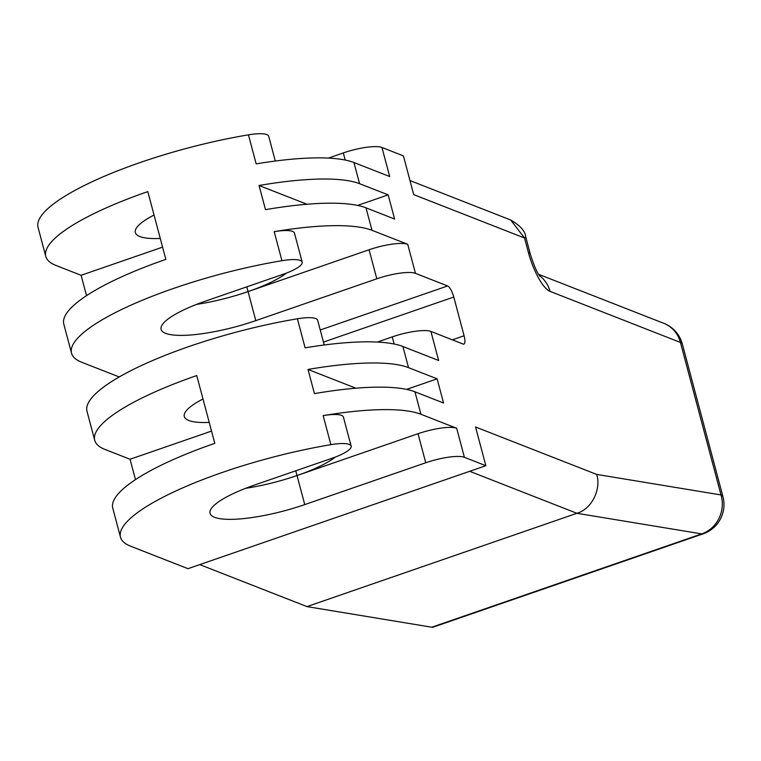 <?xml version="1.0" encoding="UTF-8"?>
<svg xmlns="http://www.w3.org/2000/svg" width="761" height="761" viewBox="0 0 761 761"><rect width="100%" height="100%" fill="white"/><g stroke="black" fill="none" stroke-linecap="round" stroke-linejoin="round"><path stroke-width="1.14" d="M345.209 160.048L343.316 152.932A30.897 7.144 165.1 0 1 381.965 147.482L403.416 155.881L413.718 194.616L524.548 238.022L510.688 220.005C520.277 225.598 525.28 231.201 525.708 236.823L524.548 238.022L528.362 252.348A36.252 10.597 70.9 0 0 550.013 291.358L680.439 342.44A30.897 7.144 -14.9 0 1 682.37 344.143A30.897 30.897 0 0 0 663.782 323.32A30.897 28.671 111.4 0 1 680.439 342.44L721.019 494.945A30.897 7.144 -14.9 0 1 722.95 496.657L682.37 344.143M199.763 564.614L306.978 606.603L576.914 513.295C592.4 508.909 601.39 488.21 596.634 474.407L475.549 426.988L485.851 465.713L187.996 568.676L130.797 546.274A164.776 38.117 -14.9 0 1 120.485 537.161A164.776 38.117 -14.9 0 1 222.516 472.391A164.776 38.117 -14.9 0 1 330.883 444.662A30.897 7.144 -14.9 0 1 351.144 446.117A30.897 7.144 -14.9 0 1 332.015 458.265L254.697 484.995A72.086 16.675 -14.9 0 0 210.055 513.333A72.086 16.675 -14.9 0 0 304.752 504.591L425.751 462.764L418.027 433.722L297.018 475.549A72.086 16.675 -14.9 0 1 245.651 488.305M211.529 431.087L130.055 459.254L105.037 449.456A164.776 38.117 -14.9 0 1 94.725 440.343A164.776 38.117 -14.9 0 1 196.757 375.563L214.792 443.34A164.776 38.117 -14.9 0 0 112.761 508.11L120.485 537.161M355.891 388.205L308.015 369.456L314.445 393.618A164.776 38.117 165.1 0 1 414.945 391.801L443.549 403.007L437.118 378.835L406.574 389.394M335.42 457.028A72.086 16.675 -14.9 0 1 297.018 475.549L295.753 470.793M160.276 238.459A72.086 16.675 -14.9 0 1 135.344 232.543A72.086 16.675 -14.9 0 1 154.045 215.03M306.949 204.243L259.063 185.494L265.494 209.656A164.776 38.117 165.1 0 1 365.993 207.839L394.598 219.044L388.167 194.873L357.622 205.432M286.469 273.066A72.086 16.675 -14.9 0 1 248.076 291.587A72.086 16.675 -14.9 0 1 196.671 304.362M162.588 247.125L81.113 275.292L56.086 265.494A164.776 38.117 -14.9 0 1 45.774 256.381A164.776 38.117 -14.9 0 1 147.815 191.61L165.841 259.387A164.776 38.117 165.1 0 0 63.81 324.157L71.544 353.199A164.776 38.117 -14.9 0 1 173.575 288.429A164.776 38.117 -14.9 0 1 281.931 260.7A30.897 7.144 -14.9 0 1 302.193 262.155A30.897 7.144 -14.9 0 1 283.063 274.302L205.746 301.033A72.086 16.675 -14.9 0 0 161.113 329.37A72.086 16.675 -14.9 0 0 255.801 320.628L246.811 286.84M259.063 185.494A164.776 38.117 -14.9 0 1 359.563 183.677L388.167 194.873M308.015 369.456A164.776 38.117 -14.9 0 1 408.514 367.639L437.118 378.835M202.987 398.992A72.086 16.675 165.1 0 0 184.295 416.505A72.086 16.675 165.1 0 0 209.227 422.412M130.055 459.254L135.477 479.62M306.978 606.603L431.801 627.216L701.728 533.899L576.914 513.295L469.689 471.297M596.634 474.407L721.019 494.945A30.897 29.184 99.4 0 1 701.728 533.899A30.897 9.037 -109.1 0 0 703.183 533.803L433.256 627.112A30.897 9.037 -109.1 0 1 431.801 627.216M275.292 161.028L268.709 136.286A30.897 7.144 165.1 0 0 248.438 134.84A164.776 38.117 165.1 0 0 140.081 162.559A164.776 38.117 165.1 0 0 38.05 227.33L45.774 256.381M119.239 376.952L81.846 362.312A164.776 38.117 -14.9 0 1 71.544 353.199M94.725 440.343L87.001 411.292A164.776 38.117 -14.9 0 1 189.032 346.521A164.776 38.117 -14.9 0 1 297.389 318.792A30.897 7.144 165.1 0 1 317.651 320.248L324.234 344.99M418.027 433.722A30.897 7.144 165.1 0 1 456.676 428.262L464.4 457.313A30.897 7.144 165.1 0 0 425.751 462.764M456.676 428.262L420.919 414.26L414.945 391.801M330.883 444.662L323.149 415.62A164.776 38.117 -14.9 0 1 380.89 409.656A164.776 38.117 -14.9 0 1 420.919 414.26M323.149 415.62A30.897 7.144 -14.9 0 1 343.42 417.076L351.144 446.117M464.4 457.313L485.851 465.713M452.329 339.834L464.086 335.763A10.302 3.015 70.9 0 1 463.877 344.096A10.302 3.015 70.9 0 1 463.088 344.048L430.916 331.444A30.897 7.144 165.1 0 0 392.267 336.895L377.342 342.06M297.389 318.792L305.123 347.844A164.776 38.117 -14.9 0 1 362.854 341.879A164.776 38.117 -14.9 0 1 402.892 346.493L438.64 360.495L430.916 331.444M281.931 260.7L274.207 231.658A164.776 38.117 -14.9 0 1 331.939 225.694A164.776 38.117 -14.9 0 1 371.977 230.307L407.725 244.31A30.897 7.144 165.1 0 0 369.075 249.76L248.076 291.587M81.113 275.292L86.535 295.668M407.725 244.31L415.458 273.351A30.897 7.144 165.1 0 0 376.809 278.802L255.801 320.628M343.316 152.932L328.391 158.098M381.965 147.482L389.689 176.533L353.941 162.531A164.776 38.117 165.1 0 0 313.903 157.917A164.776 38.117 165.1 0 0 256.172 163.881L248.438 134.84M274.207 231.658A30.897 7.144 -14.9 0 1 294.469 233.113L302.193 262.155M464.086 335.763L453.784 297.037A10.302 3.015 70.9 0 0 447.63 285.955L320.248 329.989M415.458 273.351L447.63 285.955M540.034 276.424C537.371 273.446 534.117 265.998 530.293 254.06A30.897 7.144 165.1 0 0 528.362 252.348M539.397 275.568A30.897 28.671 111.4 0 1 550.013 291.358M304.752 504.591L297.018 475.549M394.15 344.01L392.267 336.895M408.514 367.639L402.892 346.493M376.809 278.802L369.075 249.76M371.977 230.307L365.993 207.839M359.563 183.677L353.941 162.531M453.784 297.037L323.463 342.089M538.56 274.283L663.782 323.32M703.183 533.803A30.897 30.897 0 0 0 722.95 496.657M530.293 254.06L525.708 236.823M510.698 220.005L409.979 180.557"/></g></svg>
